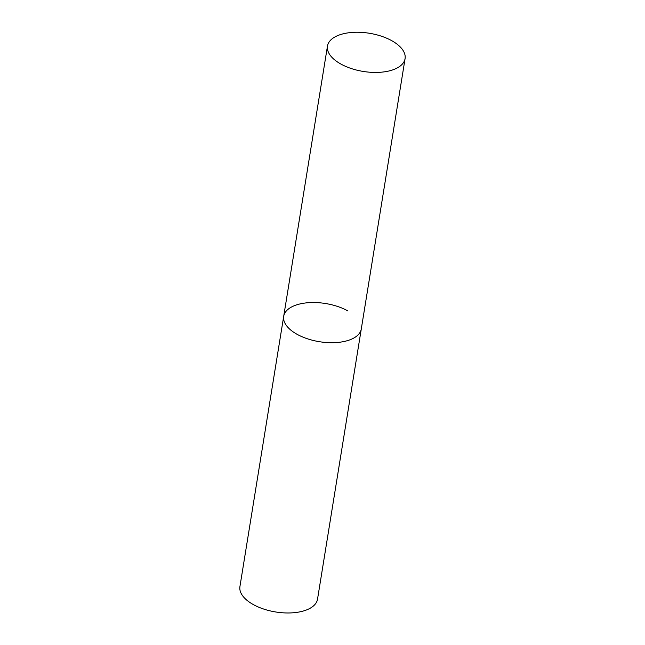 <?xml version="1.0" encoding="UTF-8"?>
<svg xmlns="http://www.w3.org/2000/svg" width="645" height="645" viewBox="0 0 645 645"><rect width="100%" height="100%" fill="white"/><g stroke="black" fill="none" stroke-linecap="round" stroke-linejoin="round"><path stroke-width="0.97" d="M405.076 58.63A39.313 19.334 9.2 0 0 381.284 36.16A39.313 19.334 9.2 0 0 336.811 35.991A39.313 19.334 9.2 0 0 327.475 46.061A39.313 19.334 9.2 0 0 351.267 68.531A39.313 19.334 9.2 0 0 395.74 68.701A39.313 19.334 9.2 0 0 405.076 58.63L317.525 599.165A39.313 19.334 -170.8 0 1 293.507 612.75A39.313 19.334 -170.8 0 1 253.292 604.559A39.313 19.334 -170.8 0 1 239.924 586.595L283.695 316.332A39.313 19.334 9.2 0 0 307.488 338.802A39.313 19.334 9.2 0 0 351.968 338.972A39.313 19.334 9.2 0 0 361.305 328.902A39.313 19.334 -170.8 0 1 337.287 342.479A39.313 19.334 -170.8 0 1 297.063 334.295A39.313 19.334 -170.8 0 1 283.695 316.332A39.313 19.334 -170.8 0 1 307.713 302.747A39.313 19.334 -170.8 0 1 347.937 310.938M283.695 316.332L327.475 46.061"/></g></svg>
